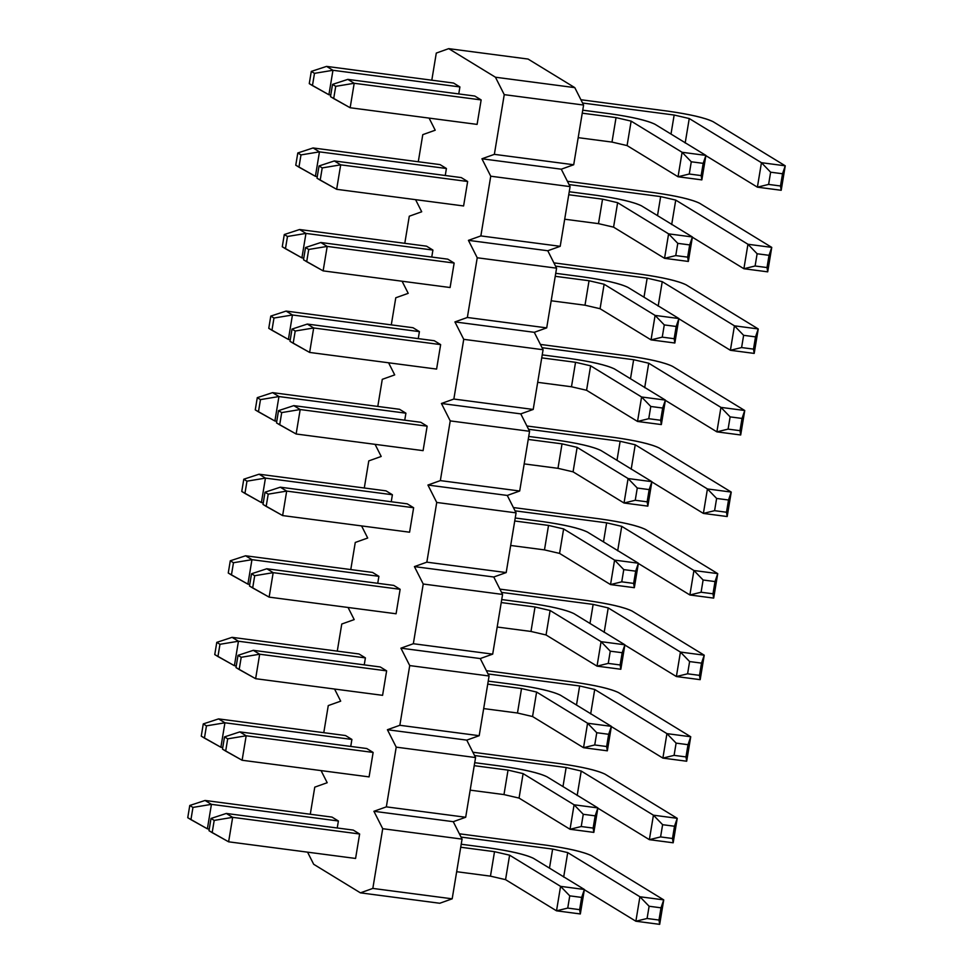 <?xml version="1.0" encoding="UTF-8"?>
<svg xmlns="http://www.w3.org/2000/svg" width="973" height="973" viewBox="0 0 973 973"><rect width="100%" height="100%" fill="white"/><g stroke="black" fill="none" stroke-linecap="round" stroke-linejoin="round"><path stroke-width="1.46" d="M192.958 807.42L189.771 805.474L187.753 817.709L190.939 819.655L192.958 807.42L190.939 819.655L207.383 828.826L211.433 804.355L192.958 807.42L211.433 804.355L205.06 800.463L189.771 805.474L192.958 807.42M187.753 817.709L189.771 805.474L205.06 800.463L332.024 817.101L205.06 800.463L211.433 804.355L207.383 828.826L187.753 817.709M459.378 833.8L546.267 845.196L459.378 833.8M659.682 924.35L635.868 921.224L584.335 889.711L635.868 921.224L647.081 918.488L658.989 920.044L659.682 924.35L663.732 899.879L591.523 855.717C583.496 851.898 568.402 848.395 546.267 845.196C568.621 848.383 583.715 851.886 591.523 855.717L663.732 899.879L659.682 924.35L658.989 920.044L661.008 907.821L658.989 920.044L647.081 918.488L649.113 906.252L647.081 918.488L635.868 921.224L639.918 896.765L663.732 899.879L661.008 907.821L649.113 906.252L639.918 896.765L635.868 921.224L659.682 924.35M209.256 829.069L207.383 828.826L209.256 829.069M549.477 868.135L552.628 849.088L461.044 837.084L552.628 849.088L567.721 852.603L639.918 896.765L567.721 852.603L563.671 877.074L567.721 852.603L552.628 849.088L549.477 868.135M338.397 821.005L211.433 804.355L338.397 821.005L337.23 827.999L338.397 821.005L332.024 817.101L338.397 821.005M639.918 896.765L649.113 906.252L661.008 907.821L663.732 899.879L639.918 896.765M206.458 725.858L203.272 723.912L201.253 736.147L204.439 738.093L206.458 725.858L204.439 738.093L220.883 747.264L224.933 722.793L206.458 725.858L224.933 722.793L218.572 718.901L203.272 723.912L206.458 725.858M201.253 736.147L203.272 723.912L218.572 718.901L345.524 735.539L218.572 718.901L224.933 722.793L220.883 747.264L201.253 736.147M472.89 752.238L559.767 763.635L472.89 752.238M673.182 842.788L649.368 839.663L597.848 808.149L649.368 839.663L660.582 836.926L672.489 838.483L673.182 842.788L677.232 818.317L605.024 774.155C596.996 770.336 581.903 766.821 559.767 763.635C582.122 766.821 597.215 770.324 605.024 774.155L677.232 818.317L673.182 842.788L672.489 838.483L674.508 826.247L672.489 838.483L660.582 836.926L662.613 824.69L660.582 836.926L649.368 839.663L653.43 815.192L677.232 818.317L674.508 826.247L662.613 824.69L653.43 815.192L649.368 839.663L673.182 842.788M222.756 747.507L220.883 747.264L222.756 747.507M562.978 786.573L566.14 767.527L474.544 755.522L566.14 767.527L581.222 771.042L653.43 815.192L581.222 771.042L577.171 795.5L581.222 771.042L566.14 767.527L562.978 786.573M351.898 739.444L224.933 722.793L351.898 739.444L350.742 746.425L351.898 739.444L345.524 735.539L351.898 739.444M653.43 815.192L662.613 824.69L674.508 826.247L677.232 818.317L653.43 815.192M219.971 644.296L216.784 642.35L214.753 654.586L217.94 656.532L219.971 644.296L217.94 656.532L234.396 665.702L238.446 641.231L219.971 644.296L238.446 641.231L232.073 637.339L216.784 642.35L219.971 644.296M214.753 654.586L216.784 642.35L232.073 637.339L359.025 653.978L232.073 637.339L238.446 641.231L234.396 665.702L214.753 654.586M486.391 670.677L573.267 682.073L486.391 670.677M686.683 761.227L662.881 758.101L611.348 726.588L662.881 758.101L674.082 755.364L685.989 756.921L686.683 761.227L690.733 736.756L618.524 692.594C610.497 688.775 595.403 685.26 573.267 682.073C595.622 685.26 610.716 688.762 618.524 692.594L690.733 736.756L686.683 761.227L685.989 756.921L688.02 744.686L685.989 756.921L674.082 755.364L676.113 743.129L674.082 755.364L662.881 758.101L666.931 733.63L690.733 736.756L688.02 744.686L676.113 743.129L666.931 733.63L662.881 758.101L686.683 761.227M236.257 665.946L234.396 665.702L236.257 665.946M576.49 705.011L579.64 685.965L488.045 673.961L579.64 685.965L594.722 689.48L666.931 733.63L594.722 689.48L590.672 713.939L594.722 689.48L579.64 685.965L576.49 705.011M365.398 657.882L238.446 641.231L365.398 657.882L364.243 664.863L365.398 657.882L359.025 653.978L365.398 657.882M666.931 733.63L676.113 743.129L688.02 744.686L690.733 736.756L666.931 733.63M233.471 562.735L230.285 560.789L228.254 573.012L231.44 574.97L233.471 562.735L231.44 574.97L247.896 584.141L251.946 559.67L233.471 562.735L251.946 559.67L245.573 555.778L230.285 560.789L233.471 562.735M228.254 573.012L230.285 560.789L245.573 555.778L372.525 572.416L245.573 555.778L251.946 559.67L247.896 584.141L228.254 573.012M499.891 589.115L586.768 600.511L499.891 589.115M700.183 679.665L676.381 676.539L624.848 645.026L676.381 676.539L687.595 673.803L699.49 675.359L700.183 679.665L704.233 655.194L632.036 611.032C623.997 607.213 608.916 603.698 586.768 600.511C609.134 603.698 624.216 607.201 632.036 611.032L704.233 655.194L700.183 679.665L699.49 675.359L701.521 663.124L699.49 675.359L687.595 673.803L689.614 661.567L687.595 673.803L676.381 676.539L680.431 652.068L704.233 655.194L701.521 663.124L689.614 661.567L680.431 652.068L676.381 676.539L700.183 679.665M249.757 584.384L247.896 584.141L249.757 584.384M589.991 623.45L593.141 604.403L501.545 592.399L593.141 604.403L608.222 607.918L680.431 652.068L608.222 607.918L604.172 632.377L608.222 607.918L593.141 604.403L589.991 623.45M378.898 576.32L251.946 559.67L378.898 576.32L377.743 583.301L378.898 576.32L372.525 572.416L378.898 576.32M680.431 652.068L689.614 661.567L701.521 663.124L704.233 655.194L680.431 652.068M246.972 481.173L243.785 479.215L241.766 491.45L244.941 493.408L246.972 481.173L244.941 493.408L261.396 502.579L265.447 478.108L246.972 481.173L265.447 478.108L259.073 474.204L243.785 479.215L246.972 481.173M241.766 491.45L243.785 479.215L259.073 474.204L386.038 490.854L259.073 474.204L265.447 478.108L261.396 502.579L241.766 491.45M513.391 507.553L600.268 518.95L513.391 507.553M713.683 598.103L689.881 594.977L638.349 563.464L689.881 594.977L701.095 592.241L712.99 593.798L713.683 598.103L717.733 573.632L645.537 529.47C637.497 525.651 622.416 522.136 600.268 518.95C622.635 522.124 637.716 525.639 645.537 529.47L717.733 573.632L713.683 598.103L712.99 593.798L715.021 581.562L712.99 593.798L701.095 592.241L703.114 580.005L701.095 592.241L689.881 594.977L693.931 570.506L717.733 573.632L715.021 581.562L703.114 580.005L693.931 570.506L689.881 594.977L713.683 598.103M263.269 502.822L261.396 502.579L263.269 502.822M603.491 541.888L606.641 522.842L515.058 510.837L606.641 522.842L621.735 526.344L693.931 570.506L621.735 526.344L617.685 550.815L621.735 526.344L606.641 522.842L603.491 541.888M392.399 494.746L265.447 478.108L392.399 494.746L391.243 501.74L392.399 494.746L386.038 490.854L392.399 494.746M693.931 570.506L703.114 580.005L715.021 581.562L717.733 573.632L693.931 570.506M260.472 399.611L257.286 397.653L255.267 409.888L258.453 411.834L260.472 399.611L258.453 411.834L274.897 421.017L278.947 396.546L260.472 399.611L278.947 396.546L272.574 392.642L257.286 397.653L260.472 399.611M255.267 409.888L257.286 397.653L272.574 392.642L399.538 409.292L272.574 392.642L278.947 396.546L274.897 421.017L255.267 409.888M526.892 425.992L613.768 437.376L526.892 425.992M727.184 516.541L703.382 513.416L651.849 481.903L703.382 513.416L714.596 510.679L726.503 512.236L727.184 516.541L731.234 492.07L659.037 447.908C650.998 444.089 635.916 440.574 613.768 437.376C636.135 440.562 651.229 444.077 659.037 447.908L731.234 492.07L727.184 516.541L726.503 512.236L728.522 500L726.503 512.236L714.596 510.679L716.627 498.444L714.596 510.679L703.382 513.416L707.432 488.945L731.234 492.07L728.522 500L716.627 498.444L707.432 488.945L703.382 513.416L727.184 516.541M276.77 421.26L274.897 421.017L276.77 421.26M616.991 460.314L620.142 441.28L528.558 429.275L620.142 441.28L635.235 444.783L707.432 488.945L635.235 444.783L631.185 469.254L635.235 444.783L620.142 441.28L616.991 460.314M405.911 413.184L278.947 396.546L405.911 413.184L404.744 420.178L405.911 413.184L399.538 409.292L405.911 413.184M707.432 488.945L716.627 498.444L728.522 500L731.234 492.07L707.432 488.945M273.972 318.037L270.786 316.091L268.767 328.327L271.954 330.273L273.972 318.037L271.954 330.273L288.397 339.455L292.447 314.984L273.972 318.037L292.447 314.984L286.086 311.08L270.786 316.091L273.972 318.037M268.767 328.327L270.786 316.091L286.086 311.08L413.039 327.731L286.086 311.08L292.447 314.984L288.397 339.455L268.767 328.327M540.404 344.43L627.281 355.814L540.404 344.43M740.696 434.98L716.882 431.854L665.35 400.341L716.882 431.854L728.096 429.117L740.003 430.674L740.696 434.98L744.746 410.509L672.538 366.347C664.51 362.528 649.417 359.013 627.281 355.814C649.636 359.001 664.729 362.515 672.538 366.347L744.746 410.509L740.696 434.98L740.003 430.674L742.022 418.439L740.003 430.674L728.096 429.117L730.127 416.882L728.096 429.117L716.882 431.854L720.932 407.383L744.746 410.509L742.022 418.439L730.127 416.882L720.932 407.383L716.882 431.854L740.696 434.98M290.27 339.699L288.397 339.455L290.27 339.699M630.492 378.752L633.642 359.718L542.058 347.702L633.642 359.718L648.736 363.221L720.932 407.383L648.736 363.221L644.685 387.692L648.736 363.221L633.642 359.718L630.492 378.752M419.412 331.623L292.447 314.984L419.412 331.623L418.256 338.616L419.412 331.623L413.039 327.731L419.412 331.623M720.932 407.383L730.127 416.882L742.022 418.439L744.746 410.509L720.932 407.383M287.485 236.475L284.298 234.529L282.267 246.765L285.454 248.711L287.485 236.475L285.454 248.711L301.898 257.881L305.96 233.423L287.485 236.475L305.96 233.423L299.587 229.519L284.298 234.529L287.485 236.475M282.267 246.765L284.298 234.529L299.587 229.519L426.539 246.169L299.587 229.519L305.96 233.423L301.898 257.881L282.267 246.765M553.905 262.868L640.781 274.252L553.905 262.868M754.197 353.406L730.395 350.292L678.862 318.767L730.395 350.292L741.596 347.556L753.503 349.112L754.197 353.406L758.247 328.947L686.038 284.785C678.011 280.966 662.917 277.451 640.781 274.252C663.136 277.439 678.23 280.954 686.038 284.785L758.247 328.947L754.197 353.406L753.503 349.112L755.522 336.877L753.503 349.112L741.596 347.556L743.627 335.32L741.596 347.556L730.395 350.292L734.445 325.821L758.247 328.947L755.522 336.877L743.627 335.32L734.445 325.821L730.395 350.292L754.197 353.406M303.771 258.137L301.898 257.881L303.771 258.137M643.992 297.191L647.154 278.156L555.559 266.14L647.154 278.156L662.236 281.659L734.445 325.821L662.236 281.659L658.186 306.13L662.236 281.659L647.154 278.156L643.992 297.191M432.912 250.061L305.96 233.423L432.912 250.061L431.757 257.054L432.912 250.061L426.539 246.169L432.912 250.061M734.445 325.821L743.627 335.32L755.522 336.877L758.247 328.947L734.445 325.821M300.985 154.914L297.799 152.968L295.768 165.203L298.954 167.149L300.985 154.914L298.954 167.149L315.41 176.32L319.46 151.861L300.985 154.914L319.46 151.861L313.087 147.957L297.799 152.968L300.985 154.914M295.768 165.203L297.799 152.968L313.087 147.957L440.039 164.607L313.087 147.957L319.46 151.861L315.41 176.32L295.768 165.203M567.405 181.306L654.282 192.69L567.405 181.306M767.697 271.844L743.895 268.73L692.362 237.205L743.895 268.73L755.109 265.994L767.004 267.551L767.697 271.844L771.747 247.385L699.551 203.223C691.511 199.392 676.417 195.889 654.282 192.69C676.649 195.877 691.73 199.392 699.551 203.223L771.747 247.385L767.697 271.844L767.004 267.551L769.035 255.315L767.004 267.551L755.109 265.994L757.128 253.758L755.109 265.994L743.895 268.73L747.945 244.259L771.747 247.385L769.035 255.315L757.128 253.758L747.945 244.259L743.895 268.73L767.697 271.844M317.271 176.575L315.41 176.32L317.271 176.575M657.505 215.629L660.655 196.595L569.059 184.578L660.655 196.595L675.736 200.097L747.945 244.259L675.736 200.097L671.686 224.568L675.736 200.097L660.655 196.595L657.505 215.629M446.412 168.499L319.46 151.861L446.412 168.499L445.257 175.493L446.412 168.499L440.039 164.607L446.412 168.499M747.945 244.259L757.128 253.758L769.035 255.315L771.747 247.385L747.945 244.259M314.486 73.352L311.299 71.406L309.268 83.642L312.455 85.588L314.486 73.352L312.455 85.588L328.91 94.758L332.961 70.287L314.486 73.352L332.961 70.287L326.587 66.395L311.299 71.406L314.486 73.352M309.268 83.642L311.299 71.406L326.587 66.395L453.54 83.046L326.587 66.395L332.961 70.287L328.91 94.758L309.268 83.642M580.905 99.745L667.782 111.129L580.905 99.745M781.197 190.282L757.395 187.169L705.863 155.644L757.395 187.169L768.609 184.42L780.504 185.989L781.197 190.282L785.247 165.811L713.051 121.661C705.011 117.83 689.93 114.328 667.782 111.129C690.149 114.315 705.23 117.83 713.051 121.661L785.247 165.811L781.197 190.282L780.504 185.989L782.535 173.753L780.504 185.989L768.609 184.42L770.628 172.197L768.609 184.42L757.395 187.169L761.445 162.698L785.247 165.811L782.535 173.753L770.628 172.197L761.445 162.698L757.395 187.169L781.197 190.282M330.784 95.001L328.91 94.758L330.784 95.001M671.005 134.067L674.155 115.033L582.559 103.016L674.155 115.033L689.249 118.536L761.445 162.698L689.249 118.536L685.187 143.007L689.249 118.536L674.155 115.033L671.005 134.067M459.913 86.938L332.961 70.287L459.913 86.938L458.757 93.931L459.913 86.938L453.54 83.046L459.913 86.938M761.445 162.698L770.628 172.197L782.535 173.753L785.247 165.811L761.445 162.698M214.194 820.409L211.007 818.463L208.988 830.699L212.175 832.645L214.194 820.409L212.175 832.645L228.619 841.815L232.669 817.344L214.194 820.409L232.669 817.344L226.295 813.452L211.007 818.463L214.194 820.409M208.988 830.699L211.007 818.463L226.295 813.452L353.26 830.091L226.295 813.452L232.669 817.344L228.619 841.815L208.988 830.699M461.214 844.248L488.154 847.775L461.214 844.248M580.334 913.951L556.52 910.825L505.559 879.653L490.465 876.15L456.665 871.711L490.465 876.15L494.515 851.679L460.716 847.24L494.515 851.679L509.609 855.182L560.57 886.354L584.384 889.48L533.411 858.308C525.384 854.489 510.29 850.974 488.154 847.775C510.509 850.961 525.602 854.476 533.411 858.308L584.384 889.48L580.334 913.951L584.384 889.48L581.659 897.41L579.64 909.646L580.334 913.951L579.64 909.646L581.659 897.41L569.764 895.853L567.733 908.089L579.64 909.646L567.733 908.089L569.764 895.853L560.57 886.354L556.52 910.825L567.733 908.089L556.52 910.825L560.57 886.354L509.609 855.182L505.559 879.653L556.52 910.825L580.334 913.951M355.583 858.454L228.619 841.815L355.583 858.454L359.633 833.995L232.669 817.344L359.633 833.995L355.583 858.454M490.465 876.15L505.559 879.653L509.609 855.182L494.515 851.679L490.465 876.15M560.57 886.354L569.764 895.853L581.659 897.41L584.384 889.48L560.57 886.354M227.694 738.848L224.52 736.902L222.489 749.125L225.675 751.083L227.694 738.848L225.675 751.083L242.119 760.254L246.169 735.783L227.694 738.848L246.169 735.783L239.808 731.891L224.52 736.902L227.694 738.848M222.489 749.125L224.52 736.902L239.808 731.891L366.76 748.529L239.808 731.891L246.169 735.783L242.119 760.254L222.489 749.125M474.715 762.686L501.654 766.213L474.715 762.686M593.834 832.389L570.032 829.264L519.059 798.091L503.978 794.588L470.178 790.149L503.978 794.588L508.028 770.117L474.228 765.678L508.028 770.117L523.109 773.62L574.082 804.793L597.884 807.918L546.911 776.746C538.884 772.927 523.79 769.412 501.654 766.213C524.009 769.4 539.103 772.915 546.911 776.746L597.884 807.918L593.834 832.389L597.884 807.918L595.16 815.848L593.141 828.084L593.834 832.389L593.141 828.084L595.16 815.848L583.265 814.292L581.234 826.527L593.141 828.084L581.234 826.527L583.265 814.292L574.082 804.793L570.032 829.264L581.234 826.527L570.032 829.264L574.082 804.793L523.109 773.62L519.059 798.091L570.032 829.264L593.834 832.389M369.083 776.892L242.119 760.254L369.083 776.892L373.133 752.433L246.169 735.783L373.133 752.433L369.083 776.892M503.978 794.588L519.059 798.091L523.109 773.62L508.028 770.117L503.978 794.588M574.082 804.793L583.265 814.292L595.16 815.848L597.884 807.918L574.082 804.793M241.207 657.286L238.02 655.34L235.989 667.563L239.176 669.521L241.207 657.286L239.176 669.521L255.631 678.692L259.682 654.221L241.207 657.286L259.682 654.221L253.308 650.329L238.02 655.34L241.207 657.286M235.989 667.563L238.02 655.34L253.308 650.329L380.261 666.967L253.308 650.329L259.682 654.221L255.631 678.692L235.989 667.563M488.227 681.124L515.155 684.651L488.227 681.124M607.334 750.815L583.532 747.702L532.559 716.529L517.478 713.014L483.678 708.587L517.478 713.014L521.528 688.556L487.728 684.116L521.528 688.556L536.61 692.058L587.583 723.231L611.385 726.357L560.412 695.184C552.384 691.353 537.291 687.85 515.155 684.651C537.522 687.838 552.603 691.353 560.412 695.184L611.385 726.357L607.334 750.815L611.385 726.357L608.672 734.287L606.641 746.522L607.334 750.815L606.641 746.522L608.672 734.287L596.765 732.73L594.734 744.965L606.641 746.522L594.734 744.965L596.765 732.73L587.583 723.231L583.532 747.702L594.734 744.965L583.532 747.702L587.583 723.231L536.61 692.058L532.559 716.529L583.532 747.702L607.334 750.815M382.584 695.33L255.631 678.692L382.584 695.33L386.634 670.859L259.682 654.221L386.634 670.859L382.584 695.33M517.478 713.014L532.559 716.529L536.61 692.058L521.528 688.556L517.478 713.014M587.583 723.231L596.765 732.73L608.672 734.287L611.385 726.357L587.583 723.231M254.707 575.724L251.521 573.766L249.489 586.001L252.676 587.96L254.707 575.724L252.676 587.96L269.132 597.13L273.182 572.659L254.707 575.724L273.182 572.659L266.809 568.755L251.521 573.766L254.707 575.724M249.489 586.001L251.521 573.766L266.809 568.755L393.761 585.405L266.809 568.755L273.182 572.659L269.132 597.13L249.489 586.001M501.727 599.563L528.655 603.09L501.727 599.563M620.835 669.254L597.033 666.14L546.06 634.968L530.978 631.453L497.179 627.026L530.978 631.453L535.028 606.994L501.229 602.555L535.028 606.994L550.11 610.497L601.083 641.669L624.885 644.795L573.924 613.622C565.885 609.791 550.803 606.288 528.655 603.09C551.022 606.276 566.104 609.791 573.924 613.622L624.885 644.795L620.835 669.254L624.885 644.795L622.173 652.725L620.142 664.96L620.835 669.254L620.142 664.96L622.173 652.725L610.266 651.168L608.247 663.404L620.142 664.96L608.247 663.404L610.266 651.168L601.083 641.669L597.033 666.14L608.247 663.404L597.033 666.14L601.083 641.669L550.11 610.497L546.06 634.968L597.033 666.14L620.835 669.254M396.084 613.768L269.132 597.13L396.084 613.768L400.134 589.297L273.182 572.659L400.134 589.297L396.084 613.768M530.978 631.453L546.06 634.968L550.11 610.497L535.028 606.994L530.978 631.453M601.083 641.669L610.266 651.168L622.173 652.725L624.885 644.795L601.083 641.669M268.207 494.162L265.021 492.204L263.002 504.44L266.176 506.386L268.207 494.162L266.176 506.386L282.632 515.568L286.682 491.097L268.207 494.162L286.682 491.097L280.309 487.193L265.021 492.204L268.207 494.162M263.002 504.44L265.021 492.204L280.309 487.193L407.273 503.844L280.309 487.193L286.682 491.097L282.632 515.568L263.002 504.44M515.228 518.001L542.156 521.528L515.228 518.001M634.335 587.692L610.533 584.578L559.572 553.406L544.479 549.891L510.679 545.464L544.479 549.891L548.529 525.42L514.729 520.993L548.529 525.42L563.622 528.935L614.583 560.107L638.385 563.221L587.424 532.061C579.385 528.23 564.304 524.727 542.156 521.528C564.522 524.715 579.604 528.217 587.424 532.061L638.385 563.221L634.335 587.692L638.385 563.221L635.673 571.163L633.642 583.399L634.335 587.692L633.642 583.399L635.673 571.163L623.766 569.606L621.747 581.83L633.642 583.399L621.747 581.83L623.766 569.606L614.583 560.107L610.533 584.578L621.747 581.83L610.533 584.578L614.583 560.107L563.622 528.935L559.572 553.406L610.533 584.578L634.335 587.692M409.584 532.207L282.632 515.568L409.584 532.207L413.634 507.736L286.682 491.097L413.634 507.736L409.584 532.207M544.479 549.891L559.572 553.406L563.622 528.935L548.529 525.42L544.479 549.891M614.583 560.107L623.766 569.606L635.673 571.163L638.385 563.221L614.583 560.107M281.708 412.588L278.521 410.642L276.502 422.878L279.689 424.824L281.708 412.588L279.689 424.824L296.133 433.994L300.183 409.536L281.708 412.588L300.183 409.536L293.81 405.632L278.521 410.642L281.708 412.588M276.502 422.878L278.521 410.642L293.81 405.632L420.774 422.282L293.81 405.632L300.183 409.536L296.133 433.994L276.502 422.878M528.728 436.439L555.668 439.966L528.728 436.439M647.836 506.13L624.034 503.017L573.073 471.844L557.979 468.329L524.179 463.902L557.979 468.329L562.029 443.858L528.23 439.431L562.029 443.858L577.123 447.373L628.084 478.546L651.886 481.659L600.925 450.487C592.885 446.668 577.804 443.165 555.668 439.966C578.023 443.153 593.116 446.656 600.925 450.487L651.886 481.659L647.836 506.13L651.886 481.659L649.173 489.601L647.154 501.837L647.836 506.13L647.154 501.837L649.173 489.601L637.279 488.032L635.247 500.268L647.154 501.837L635.247 500.268L637.279 488.032L628.084 478.546L624.034 503.017L635.247 500.268L624.034 503.017L628.084 478.546L577.123 447.373L573.073 471.844L624.034 503.017L647.836 506.13M423.085 450.645L296.133 433.994L423.085 450.645L427.147 426.174L300.183 409.536L427.147 426.174L423.085 450.645M557.979 468.329L573.073 471.844L577.123 447.373L562.029 443.858L557.979 468.329M628.084 478.546L637.279 488.032L649.173 489.601L651.886 481.659L628.084 478.546M295.208 331.027L292.022 329.081L290.003 341.316L293.189 343.262L295.208 331.027L293.189 343.262L309.633 352.433L313.683 327.974L295.208 331.027L313.683 327.974L307.322 324.07L292.022 329.081L295.208 331.027M290.003 341.316L292.022 329.081L307.322 324.07L434.274 340.72L307.322 324.07L313.683 327.974L309.633 352.433L290.003 341.316M542.229 354.877L569.169 358.405L542.229 354.877M661.348 424.569L637.534 421.455L586.573 390.282L571.479 386.768L537.692 382.34L571.479 386.768L575.542 362.297L541.742 357.869L575.542 362.297L590.623 365.812L641.584 396.984L665.398 400.098L614.425 368.925C606.398 365.106 591.304 361.603 569.169 358.405C591.523 361.591 606.617 365.094 614.425 368.925L665.398 400.098L661.348 424.569L665.398 400.098L662.674 408.04L660.655 420.275L661.348 424.569L660.655 420.275L662.674 408.04L650.779 406.471L648.748 418.706L660.655 420.275L648.748 418.706L650.779 406.471L641.584 396.984L637.534 421.455L648.748 418.706L637.534 421.455L641.584 396.984L590.623 365.812L586.573 390.282L637.534 421.455L661.348 424.569M436.597 369.083L309.633 352.433L436.597 369.083L440.647 344.612L313.683 327.974L440.647 344.612L436.597 369.083M571.479 386.768L586.573 390.282L590.623 365.812L575.542 362.297L571.479 386.768M641.584 396.984L650.779 406.471L662.674 408.04L665.398 400.098L641.584 396.984M308.721 249.465L305.534 247.519L303.503 259.755L306.69 261.701L308.721 249.465L306.69 261.701L323.133 270.871L327.196 246.412L308.721 249.465L327.196 246.412L320.822 242.508L305.534 247.519L308.721 249.465M303.503 259.755L305.534 247.519L320.822 242.508L447.775 259.159L320.822 242.508L327.196 246.412L323.133 270.871L303.503 259.755M555.741 273.316L582.669 276.843L555.741 273.316M674.848 343.007L651.046 339.881L600.073 308.721L584.992 305.206L551.192 300.779L584.992 305.206L589.042 280.735L555.242 276.308L589.042 280.735L604.124 284.25L655.097 315.422L678.899 318.536L627.926 287.363C619.898 283.544 604.805 280.042 582.669 276.843C605.024 280.029 620.117 283.532 627.926 287.363L678.899 318.536L674.848 343.007L678.899 318.536L676.186 326.478L674.155 338.713L674.848 343.007L674.155 338.713L676.186 326.478L664.279 324.909L662.248 337.144L674.155 338.713L662.248 337.144L664.279 324.909L655.097 315.422L651.046 339.881L662.248 337.144L651.046 339.881L655.097 315.422L604.124 284.25L600.073 308.721L651.046 339.881L674.848 343.007M450.098 287.522L323.133 270.871L450.098 287.522L454.148 263.051L327.196 246.412L454.148 263.051L450.098 287.522M584.992 305.206L600.073 308.721L604.124 284.25L589.042 280.735L584.992 305.206M655.097 315.422L664.279 324.909L676.186 326.478L678.899 318.536L655.097 315.422M322.221 167.903L319.035 165.957L317.003 178.193L320.19 180.139L322.221 167.903L320.19 180.139L336.646 189.309L340.696 164.838L322.221 167.903L340.696 164.838L334.323 160.946L319.035 165.957L322.221 167.903M317.003 178.193L319.035 165.957L334.323 160.946L461.275 177.597L334.323 160.946L340.696 164.838L336.646 189.309L317.003 178.193M569.241 191.742L596.169 195.281L569.241 191.742M688.349 261.445L664.547 258.319L613.574 227.147L598.492 223.644L564.693 219.217L598.492 223.644L602.542 199.173L568.743 194.746L602.542 199.173L617.624 202.688L668.597 233.861L692.399 236.974L641.438 205.802C633.399 201.983 618.317 198.468 596.169 195.281C618.536 198.468 633.618 201.97 641.438 205.802L692.399 236.974L688.349 261.445L692.399 236.974L689.687 244.916L687.656 257.14L688.349 261.445L687.656 257.14L689.687 244.916L677.78 243.347L675.761 255.583L687.656 257.14L675.761 255.583L677.78 243.347L668.597 233.861L664.547 258.319L675.761 255.583L664.547 258.319L668.597 233.861L617.624 202.688L613.574 227.147L664.547 258.319L688.349 261.445M463.598 205.96L336.646 189.309L463.598 205.96L467.648 181.489L340.696 164.838L467.648 181.489L463.598 205.96M598.492 223.644L613.574 227.147L617.624 202.688L602.542 199.173L598.492 223.644M668.597 233.861L677.78 243.347L689.687 244.916L692.399 236.974L668.597 233.861M335.721 86.342L332.535 84.396L330.504 96.631L333.69 98.577L335.721 86.342L333.69 98.577L350.146 107.748L354.196 83.277L335.721 86.342L354.196 83.277L347.823 79.385L332.535 84.396L335.721 86.342M330.504 96.631L332.535 84.396L347.823 79.385L474.775 96.035L347.823 79.385L354.196 83.277L350.146 107.748L330.504 96.631M582.742 110.18L609.67 113.719L582.742 110.18M701.849 179.883L678.047 176.758L627.086 145.585L611.993 142.082L578.193 137.655L611.993 142.082L616.043 117.611L582.243 113.184L616.043 117.611L631.136 121.126L682.097 152.287L705.899 155.412L654.938 124.24C646.899 120.421 631.818 116.906 609.67 113.719C632.036 116.906 647.118 120.409 654.938 124.24L705.899 155.412L701.849 179.883L705.899 155.412L703.187 163.342L701.156 175.578L701.849 179.883L701.156 175.578L703.187 163.342L691.28 161.786L689.261 174.021L701.156 175.578L689.261 174.021L691.28 161.786L682.097 152.287L678.047 176.758L689.261 174.021L678.047 176.758L682.097 152.287L631.136 121.126L627.086 145.585L678.047 176.758L701.849 179.883M477.098 124.398L350.146 107.748L477.098 124.398L481.149 99.927L354.196 83.277L481.149 99.927L474.775 96.035L481.149 99.927L477.098 124.398M611.993 142.082L627.086 145.585L631.136 121.126L616.043 117.611L611.993 142.082M682.097 152.287L691.28 161.786L703.187 163.342L705.899 155.412L682.097 152.287M462.066 839.115L452.177 898.821L439.76 903.26L452.177 898.821L462.066 839.115L453.26 821.686L462.066 839.115L382.717 828.704L373.912 811.287L386.342 806.86L396.218 747.142L387.412 729.726L399.842 725.286L409.73 665.581L400.912 648.164L413.343 643.725L423.231 584.019L414.413 566.602L426.843 562.163L436.731 502.457L427.925 485.041L440.343 480.601L450.231 420.895L441.426 403.479L453.856 399.039L463.732 339.334L454.926 321.917L467.356 317.478L477.232 257.772L468.427 240.355L480.857 235.916L490.745 176.21L481.927 158.781L494.357 154.354L504.245 94.649L495.439 77.22L448.711 48.65L436.293 53.077L431.805 80.187L436.293 53.077L448.711 48.65L528.059 59.049L574.788 87.631L583.593 105.048L573.705 164.753L561.275 169.193L570.093 186.609L560.205 246.315L547.775 250.754L556.58 268.171L546.704 327.877L534.274 332.316L543.08 349.733L533.204 409.451L520.774 413.878L529.58 431.294L519.691 491.012L507.274 495.439L516.079 512.868L506.191 572.574L493.761 577.001L502.579 594.43L492.691 654.136L480.261 658.563L489.078 675.992L479.19 735.697L466.76 740.125L475.566 757.553L465.69 817.259L453.26 821.686L373.912 811.287L382.717 828.704L462.066 839.115M429.093 118.098L435.211 130.212L422.781 134.651L418.293 161.749L422.781 134.651L435.211 130.212L429.093 118.098M415.58 199.66L421.71 211.773L409.28 216.213L404.792 243.311L409.28 216.213L421.71 211.773L415.58 199.66M402.08 281.221L408.21 293.335L395.78 297.774L391.292 324.885L395.78 297.774L408.21 293.335L402.08 281.221M388.58 362.783L394.71 374.897L382.28 379.336L377.792 406.446L382.28 379.336L394.71 374.897L388.58 362.783M375.079 444.345L381.197 456.459L368.779 460.898L364.291 488.008L368.779 460.898L381.197 456.459L375.079 444.345M361.579 525.919L367.697 538.02L355.267 542.46L350.779 569.57L355.267 542.46L367.697 538.02L361.579 525.919M348.066 607.48L354.196 619.594L341.766 624.021L337.278 651.132L341.766 624.021L354.196 619.594L348.066 607.48M334.566 689.042L340.696 701.156L328.266 705.583L323.778 732.693L328.266 705.583L340.696 701.156L334.566 689.042M321.066 770.604L327.196 782.718L314.766 787.145L310.278 814.255L314.766 787.145L327.196 782.718L321.066 770.604M307.565 852.166L313.683 864.279L360.411 892.849L372.829 888.422L382.717 828.704L372.829 888.422L452.177 898.821L372.829 888.422L360.411 892.849L439.76 903.26L360.411 892.849L313.683 864.279L307.565 852.166M353.26 830.091L359.633 833.995L353.26 830.091M366.76 748.529L373.133 752.433L366.76 748.529M380.261 666.967L386.634 670.859L380.261 666.967M393.761 585.405L400.134 589.297L393.761 585.405M407.273 503.844L413.634 507.736L407.273 503.844M420.774 422.282L427.147 426.174L420.774 422.282M434.274 340.72L440.647 344.612L434.274 340.72M447.775 259.159L454.148 263.051L447.775 259.159M461.275 177.597L467.648 181.489L461.275 177.597M528.059 59.049L448.711 48.65L495.439 77.22L574.788 87.631L528.059 59.049M574.788 87.631L495.439 77.22L504.245 94.649L583.593 105.048L574.788 87.631M504.245 94.649L494.357 154.354L573.705 164.753L583.593 105.048L504.245 94.649M561.275 169.193L573.705 164.753L494.357 154.354L481.927 158.781L561.275 169.193L481.927 158.781L490.745 176.21L570.093 186.609L561.275 169.193M490.745 176.21L480.857 235.916L560.205 246.315L570.093 186.609L490.745 176.21M547.775 250.754L560.205 246.315L480.857 235.916L468.427 240.355L547.775 250.754L468.427 240.355L477.232 257.772L556.58 268.171L547.775 250.754M477.232 257.772L467.356 317.478L546.704 327.877L556.58 268.171L477.232 257.772M534.274 332.316L546.704 327.877L467.356 317.478L454.926 321.917L534.274 332.316L454.926 321.917L463.732 339.334L543.08 349.733L534.274 332.316M463.732 339.334L453.856 399.039L533.204 409.451L543.08 349.733L463.732 339.334M520.774 413.878L533.204 409.451L453.856 399.039L441.426 403.479L520.774 413.878L441.426 403.479L450.231 420.895L529.58 431.294L520.774 413.878M450.231 420.895L440.343 480.601L519.691 491.012L529.58 431.294L450.231 420.895M507.274 495.439L519.691 491.012L440.343 480.601L427.925 485.041L507.274 495.439L427.925 485.041L436.731 502.457L516.079 512.868L507.274 495.439M436.731 502.457L426.843 562.163L506.191 572.574L516.079 512.868L436.731 502.457M493.761 577.001L506.191 572.574L426.843 562.163L414.413 566.602L493.761 577.001L414.413 566.602L423.231 584.019L502.579 594.43L493.761 577.001M423.231 584.019L413.343 643.725L492.691 654.136L502.579 594.43L423.231 584.019M480.261 658.563L492.691 654.136L413.343 643.725L400.912 648.164L480.261 658.563L400.912 648.164L409.73 665.581L489.078 675.992L480.261 658.563M409.73 665.581L399.842 725.286L479.19 735.697L489.078 675.992L409.73 665.581M466.76 740.125L479.19 735.697L399.842 725.286L387.412 729.726L466.76 740.125L387.412 729.726L396.218 747.142L475.566 757.553L466.76 740.125M396.218 747.142L386.342 806.86L465.69 817.259L475.566 757.553L396.218 747.142M453.26 821.686L465.69 817.259L386.342 806.86L373.912 811.287L453.26 821.686"/></g></svg>
